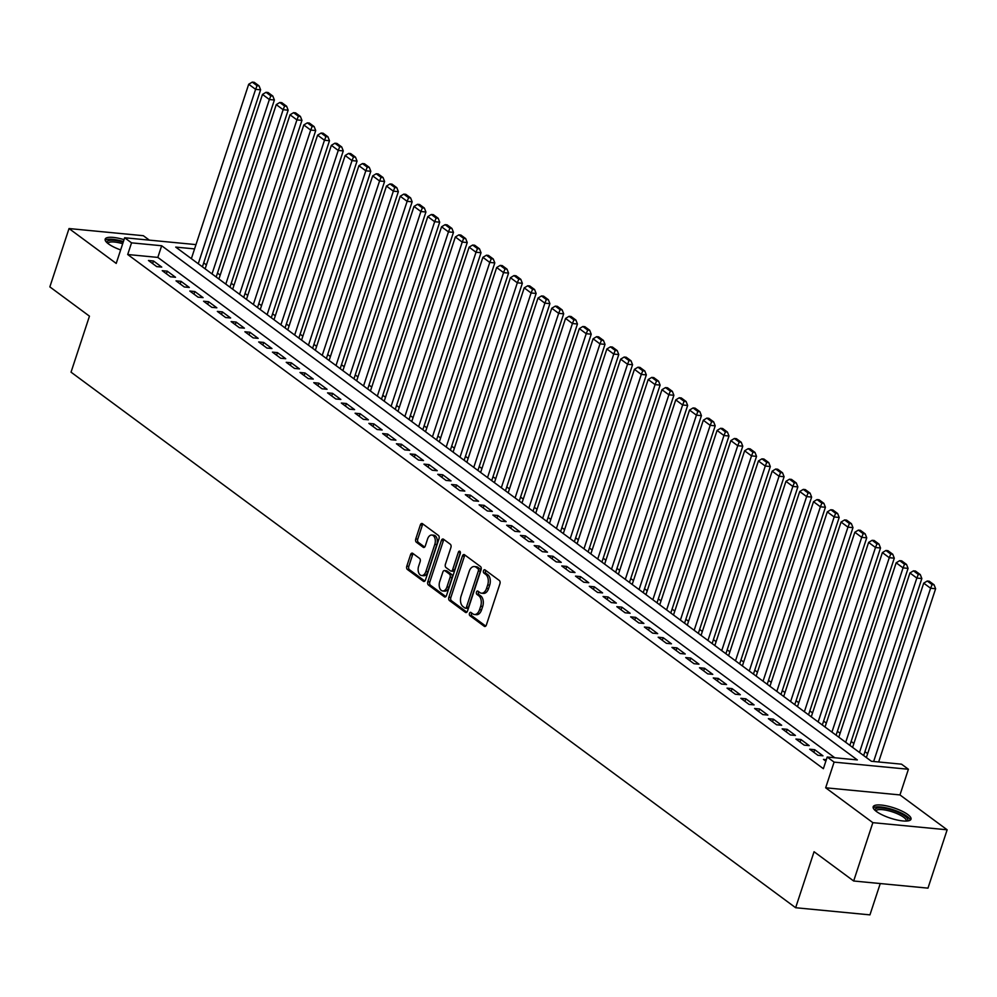 <?xml version="1.0" encoding="UTF-8"?>
<svg xmlns="http://www.w3.org/2000/svg" width="997" height="997" viewBox="0 0 997 997"><rect width="100%" height="100%" fill="white"/><g stroke="black" fill="none" stroke-linecap="round" stroke-linejoin="round"><path stroke-width="1.5" d="M469.475 613.367A1.757 1.072 -84.5 0 0 469.899 615.672L484.268 626.29A2.505 1.533 -84.5 0 0 484.779 626.49A2.505 1.533 -84.5 0 0 486.374 624.994L499.921 583.768A2.505 1.533 -84.5 0 0 499.323 580.478L484.966 569.86A1.757 1.072 -84.5 0 0 484.604 569.723A1.757 1.072 -84.5 0 0 483.483 570.77A1.757 1.072 -84.5 0 0 483.906 573.063L485.763 574.446A8.026 4.91 -84.5 0 1 487.683 584.965L486.548 588.404A8.026 4.91 -84.5 0 1 481.464 593.19A8.026 4.91 -84.5 0 1 479.819 592.542L477.962 591.159A1.757 1.072 -84.5 0 0 477.6 591.022A1.757 1.072 -84.5 0 0 476.479 592.068A1.757 1.072 -84.5 0 0 476.902 594.374L478.759 595.745A8.026 4.91 -84.5 0 1 480.679 606.276L479.545 609.703A8.026 4.91 -84.5 0 1 474.46 614.488A8.026 4.91 -84.5 0 1 472.815 613.84L470.958 612.47A1.757 1.072 -84.5 0 0 470.596 612.32A1.757 1.072 -84.5 0 0 469.475 613.367M471.731 613.043A1.757 1.072 -84.5 0 0 471.481 613.566A1.757 1.072 -84.5 0 0 471.905 615.872L485.738 626.091M485.738 570.434A1.757 1.072 -84.5 0 0 485.489 570.957A1.757 1.072 -84.5 0 0 485.913 573.263L487.77 574.633L485.763 574.446M478.734 591.744A1.757 1.072 -84.5 0 0 478.485 592.255A1.757 1.072 -84.5 0 0 478.909 594.561L480.766 595.932L478.759 595.745M124.027 239.641A19.915 5.434 18.2 0 0 105.171 239.143A19.915 5.434 18.2 0 0 108.424 243.854A19.915 5.434 18.2 0 0 120.649 249.923M876.425 811.483A19.915 5.434 18.2 0 0 896.901 819.958A19.915 5.434 18.2 0 0 911.009 819.21A19.915 5.434 18.2 0 0 907.756 814.499A19.915 5.434 18.2 0 0 887.28 806.037A19.915 5.434 18.2 0 0 873.173 806.772A19.915 5.434 18.2 0 0 876.425 811.483M412.708 553.323A2.505 1.533 -84.5 0 0 412.185 553.123A2.505 1.533 -84.5 0 0 410.602 554.619L406.788 566.184A2.505 1.533 -84.5 0 0 407.399 569.474L423.351 581.263A2.505 1.533 -84.5 0 0 423.862 581.475A2.505 1.533 -84.5 0 0 425.457 579.98L439.016 538.741A2.505 1.533 -84.5 0 0 438.406 535.451L422.454 523.662A2.505 1.533 -84.5 0 0 421.943 523.462A2.505 1.533 -84.5 0 0 420.348 524.958L415.761 538.928A2.505 1.533 -84.5 0 0 416.36 542.218L423.189 547.266A2.505 1.533 -84.5 0 0 423.7 547.465A2.505 1.533 -84.5 0 0 425.295 545.97L427.563 539.041A6.705 4.113 -84.5 0 1 431.826 535.04A6.705 4.113 -84.5 0 1 434.804 544.387L425.881 571.53A6.705 4.113 -84.5 0 1 421.619 575.531A6.705 4.113 -84.5 0 1 418.64 566.184L420.136 561.66A2.505 1.533 -84.5 0 0 419.538 558.37L412.708 553.323M834.776 757.757L157.825 257.413L127.703 254.509L131.542 242.844L124.65 237.76L195.973 244.614M853.669 880.999L872.849 822.662L947.15 829.803L927.97 888.14L853.669 880.999L814.063 851.725L795.643 907.731L71.036 372.168L89.456 316.161L49.85 286.887L69.03 228.55L116.213 263.42L124.65 237.76M947.15 829.803L899.967 794.933L825.666 787.792L872.849 822.662M825.666 787.792L834.103 762.119L827.211 757.022L857.333 759.926L161.664 245.748L131.542 242.844M127.703 254.509L823.372 768.699L827.211 757.022M448.849 597.265A2.505 1.533 -84.5 0 0 449.448 600.555L465.4 612.345A2.505 1.533 -84.5 0 0 465.911 612.557A2.505 1.533 -84.5 0 0 467.506 611.061L481.065 569.823A2.505 1.533 -84.5 0 0 480.467 566.533L464.502 554.743A2.505 1.533 -84.5 0 0 463.991 554.544A2.505 1.533 -84.5 0 0 462.409 556.039L448.849 597.265L450.856 597.465A2.505 1.533 -84.5 0 0 451.454 600.755L466.87 612.146M444.375 596.804L428.423 585.015A2.505 1.533 -84.5 0 1 427.825 581.725L441.372 540.499A2.505 1.533 -84.5 0 1 442.967 539.003A2.505 1.533 -84.5 0 1 443.478 539.203L450.308 544.25A2.505 1.533 -84.5 0 1 450.906 547.54L445.41 564.265A2.505 1.533 -84.5 0 0 446.008 567.555L450.544 570.907A2.505 1.533 -84.5 0 0 451.055 571.107A2.505 1.533 -84.5 0 0 452.65 569.611L458.371 552.201A1.757 1.072 -84.5 0 1 459.48 551.154A1.757 1.072 -84.5 0 1 460.265 553.597L446.482 595.521A2.505 1.533 -84.5 0 1 444.886 597.016A2.505 1.533 -84.5 0 1 444.375 596.804L445.435 596.916M149.338 240.127L143.331 235.703L69.03 228.55M826.339 759.677L823.472 759.402L825.852 761.16M809.701 749.221L817.964 755.327L822.986 755.813L814.723 749.707L809.701 749.221M795.918 739.039L804.193 745.145L809.203 745.631L800.94 739.525L795.918 739.039M782.147 728.857L790.409 734.963L795.432 735.45L787.169 729.343L782.147 728.857M768.375 718.675L776.638 724.782L781.66 725.268L773.385 719.161L768.375 718.675M754.592 708.493L762.855 714.6L767.877 715.086L759.614 708.979L754.592 708.493M740.821 698.311L749.083 704.418L754.106 704.904L745.843 698.797L740.821 698.311M727.037 688.129L735.312 694.236L740.335 694.722L732.06 688.615L727.037 688.129M713.266 677.948L721.529 684.054L726.551 684.54L718.289 678.434L713.266 677.948M699.495 667.766L707.758 673.872L712.78 674.358L704.518 668.252L699.495 667.766M685.712 657.584L693.987 663.69L698.997 664.176L690.734 658.07L685.712 657.584M671.941 647.402L680.203 653.509L685.226 653.995L676.963 647.888L671.941 647.402M658.17 637.22L666.432 643.327L671.455 643.813L663.179 637.706L658.17 637.22M644.386 627.038L652.649 633.145L657.671 633.631L649.408 627.524L644.386 627.038M630.615 616.856L638.878 622.963L643.9 623.449L635.637 617.342L630.615 616.856M616.831 606.675L625.107 612.781L630.129 613.267L621.854 607.161L616.831 606.675M603.06 596.493L611.323 602.599L616.345 603.085L608.083 596.979L603.06 596.493M589.289 586.311L597.552 592.417L602.574 592.903L594.312 586.797L589.289 586.311M575.506 576.129L583.781 582.236L588.791 582.722L580.528 576.615L575.506 576.129M561.735 565.947L569.997 572.054L575.02 572.54L566.757 566.433L561.735 565.947M547.964 555.765L556.226 561.872L561.249 562.358L552.974 556.251L547.964 555.765M534.18 545.583L542.443 551.69L547.465 552.176L539.203 546.069L534.18 545.583M520.409 535.401L528.672 541.508L533.694 541.994L525.431 535.888L520.409 535.401M506.638 525.22L514.901 531.326L519.923 531.812L511.648 525.706L506.638 525.22M492.854 515.038L501.117 521.144L506.14 521.63L497.877 515.524L492.854 515.038M479.083 504.856L487.346 510.963L492.368 511.449L484.106 505.342L479.083 504.856M465.3 494.674L473.575 500.781L478.585 501.267L470.322 495.16L465.3 494.674M451.529 484.492L459.791 490.599L464.814 491.085L456.551 484.978L451.529 484.492M437.758 474.31L446.02 480.417L451.043 480.903L442.768 474.796L437.758 474.31M423.974 464.128L432.237 470.235L437.259 470.721L428.997 464.614L423.974 464.128M410.203 453.947L418.466 460.053L423.488 460.539L415.226 454.433L410.203 453.947M396.432 443.765L404.695 449.871L409.717 450.357L401.442 444.251L396.432 443.765M382.649 433.583L390.911 439.702L395.934 440.175L387.671 434.069L382.649 433.583M368.878 423.401L377.14 429.52L382.163 429.994L373.9 423.887L368.878 423.401M355.094 413.219L363.369 419.338L368.379 419.812L360.116 413.705L355.094 413.219M341.323 403.037L349.586 409.156L354.608 409.63L346.345 403.523L341.323 403.037M327.552 392.855L335.815 398.974L340.837 399.448L332.562 393.341L327.552 392.855M313.768 382.674L322.031 388.793L327.053 389.266L318.791 383.16L313.768 382.674M299.997 372.492L308.26 378.611L313.282 379.084L305.02 372.978L299.997 372.492M286.226 362.31L294.489 368.429L299.511 368.902L291.236 362.796L286.226 362.31M272.443 352.128L280.705 358.247L285.728 358.721L277.465 352.614L272.443 352.128M258.672 341.946L266.934 348.065L271.957 348.539L263.694 342.432L258.672 341.946M244.888 331.764L253.163 337.883L258.173 338.357L249.911 332.25L244.888 331.764M231.117 321.582L239.38 327.701L244.402 328.175L236.139 322.068L231.117 321.582M217.346 311.4L225.609 317.52L230.631 317.993L222.368 311.887L217.346 311.4M203.562 301.219L211.825 307.338L216.848 307.811L208.585 301.705L203.562 301.219M189.791 291.037L198.054 297.156L203.076 297.629L194.814 291.523L189.791 291.037M176.02 280.855L184.283 286.974L189.305 287.448L181.03 281.341L176.02 280.855M162.237 270.673L170.499 276.792L175.522 277.266L167.259 271.159L162.237 270.673M161.751 267.084L153.488 260.977L148.466 260.491L156.728 266.61L161.751 267.084M867.652 753.645L864.935 751.638M853.881 743.463L851.164 741.456M840.11 733.281L837.38 731.275M826.326 723.099L823.609 721.093M812.555 712.917L809.838 710.911M798.784 702.735L796.055 700.729M785 692.554L782.284 690.547M771.229 682.372L768.513 680.365M757.446 672.19L754.729 670.183M743.675 662.008L740.958 660.002M729.904 651.826L727.174 649.82M716.12 641.644L713.403 639.638M702.349 631.462L699.632 629.456M688.578 621.281L685.849 619.274M674.795 611.099L672.078 609.092M661.023 600.917L658.307 598.91M647.24 590.735L644.523 588.729M633.469 580.553L630.752 578.547M619.698 570.371L616.969 568.365M605.914 560.189L603.197 558.183M592.143 550.008L589.426 548.001M578.372 539.826L575.643 537.819M564.589 529.644L561.872 527.637M550.818 519.462L548.101 517.455M537.034 509.28L534.317 507.274M523.263 499.098L520.546 497.092M509.492 488.916L506.763 486.91M495.708 478.734L492.992 476.728M481.937 468.553L479.221 466.546M468.166 458.371L465.437 456.364M454.383 448.189L451.666 446.182M440.612 438.007L437.895 436.001M426.828 427.825L424.111 425.819M413.057 417.643L410.34 415.637M399.286 407.461L396.557 405.455M385.503 397.28L382.786 395.273M371.731 387.098L369.015 385.091M357.96 376.916L355.231 374.909M344.177 366.734L341.46 364.728M330.406 356.552L327.689 354.546M316.635 346.37L313.905 344.364M302.851 336.188L300.134 334.182M289.08 326.007L286.351 324M275.297 315.825L272.58 313.818M261.526 305.643L258.809 303.636M247.755 295.461L245.025 293.454M233.971 285.279L231.254 283.273M220.2 275.097L217.483 273.091M206.429 264.915L203.7 262.909M795.643 907.731L869.945 914.872L880.251 883.554M194.565 248.901L175.721 247.094L871.39 761.272L901.525 764.176L908.404 769.26L834.103 762.119M899.967 794.933L908.404 769.26M157.825 257.413L161.664 245.748M814.723 749.707L813.864 752.299M800.94 739.525L800.093 742.117M787.169 729.343L786.309 731.935M773.385 719.161L772.538 721.753M759.614 708.979L758.767 711.571M745.843 698.797L744.983 701.389M732.06 688.615L731.212 691.208M718.289 678.434L717.429 681.026M704.518 668.252L703.658 670.844M690.734 658.07L689.887 660.662M676.963 647.888L676.103 650.48M663.179 637.706L662.332 640.298M649.408 627.524L648.561 630.116M635.637 617.342L634.777 619.935M621.854 607.161L621.006 609.753M608.083 596.979L607.223 599.571M594.312 586.797L593.452 589.389M580.528 576.615L579.681 579.207M566.757 566.433L565.897 569.025M552.974 556.251L552.126 558.843M539.203 546.069L538.355 548.662M525.431 535.888L524.572 538.48M511.648 525.706L510.8 528.298M497.877 515.524L497.017 518.116M484.106 505.342L483.246 507.934M470.322 495.16L469.475 497.752M456.551 484.978L455.691 487.57M442.768 474.796L441.92 477.389M428.997 464.614L428.149 467.207M415.226 454.433L414.366 457.025M401.442 444.251L400.595 446.843M387.671 434.069L386.811 436.661M373.9 423.887L373.04 426.479M360.116 413.705L359.269 416.297M346.345 403.523L345.485 406.115M332.562 393.341L331.714 395.934M318.791 383.16L317.943 385.752M305.02 372.978L304.16 375.57M291.236 362.796L290.389 365.388M277.465 352.614L276.605 355.206M263.694 342.432L262.834 345.037M249.911 332.25L249.063 334.855M236.139 322.068L235.28 324.673M222.368 311.887L221.508 314.491M208.585 301.705L207.737 304.309M194.814 291.523L193.954 294.127M181.03 281.341L180.183 283.946M167.259 271.159L166.399 273.764M153.488 260.977L152.628 263.582M474.46 614.488L476.466 614.688A8.026 4.91 -84.5 0 0 481.551 609.902L479.545 609.703M480.766 595.932A8.026 4.91 -84.5 0 1 482.685 606.463L481.551 609.902M481.464 593.19L483.47 593.389A8.026 4.91 -84.5 0 0 488.555 588.604L486.548 588.404M487.77 574.633A8.026 4.91 -84.5 0 1 489.689 585.164L488.555 588.604M465.038 555.142A2.505 1.533 -84.5 0 0 464.415 556.226L450.856 597.465M464.963 608.045A1.757 1.072 -84.5 0 0 465.325 608.182A1.757 1.072 -84.5 0 0 466.446 607.136L478.336 570.945A1.757 1.072 -84.5 0 0 477.924 568.651L475.968 567.193A8.026 4.91 -84.5 0 0 474.323 566.545A8.026 4.91 -84.5 0 0 469.226 571.331L461.088 596.069A8.026 4.91 -84.5 0 0 463.007 606.6L464.963 608.045M466.982 608.232A1.757 1.072 -84.5 0 0 467.331 608.382A1.757 1.072 -84.5 0 0 468.453 607.335L466.446 607.136M474.323 566.545L476.329 566.732A8.026 4.91 -84.5 0 1 477.974 567.393L479.931 568.838A1.757 1.072 -84.5 0 1 480.355 571.144L468.453 607.335M445.846 596.605L430.43 585.214L428.423 585.015M444.014 539.601A2.505 1.533 -84.5 0 0 443.391 540.686L429.832 581.924A2.505 1.533 -84.5 0 0 430.43 585.214M452.551 571.094A2.505 1.533 -84.5 0 0 453.062 571.293A2.505 1.533 -84.5 0 0 454.657 569.798L460.377 552.4A1.757 1.072 -84.5 0 0 460.377 552.4L458.371 552.201M439.702 581.612A6.705 4.113 -84.5 0 0 442.68 590.959A6.705 4.113 -84.5 0 0 446.943 586.959L450.083 577.4A2.505 1.533 -84.5 0 0 449.485 574.11L444.961 570.758A2.505 1.533 -84.5 0 0 444.438 570.558A2.505 1.533 -84.5 0 0 442.855 572.054L439.702 581.612M442.68 590.959L444.687 591.159A6.705 4.113 -84.5 0 0 448.949 587.158L446.943 586.959M445.908 570.857A2.505 1.533 -84.5 0 1 446.457 570.745A2.505 1.533 -84.5 0 1 446.968 570.957L451.491 574.297A2.505 1.533 -84.5 0 1 452.09 577.587L448.949 587.158M421.619 575.531L423.625 575.73A6.705 4.113 -84.5 0 0 427.887 571.73L425.881 571.53M431.826 535.04L433.832 535.239A6.705 4.113 -84.5 0 1 436.811 544.586L427.887 571.73M422.99 524.061A2.505 1.533 -84.5 0 0 422.354 525.145L417.768 539.115A2.505 1.533 -84.5 0 0 418.366 542.405L424.66 547.066M413.232 553.721A2.505 1.533 -84.5 0 0 412.608 554.806L408.807 566.383A2.505 1.533 -84.5 0 0 409.406 569.673L424.822 581.064M878.656 761.97L935.622 588.729L930.6 588.242L873.646 761.496M866.368 757.558L923.708 583.158L927.247 581.027L932.07 584.591L934.077 584.79L929.254 581.226L927.247 581.027M932.07 584.591L930.6 588.242L923.708 583.158M934.077 584.79L935.622 588.729M875.129 810.436A17.236 4.698 -161.8 0 1 885.797 808.517A17.236 4.698 -161.8 0 1 905.027 816.169A17.236 4.698 -161.8 0 1 907.258 821.005M906.236 821.067A15.964 4.349 18.2 0 0 906.248 821.017A15.964 4.349 18.2 0 0 903.643 817.241A15.964 4.349 18.2 0 0 887.243 810.449A15.964 4.349 18.2 0 0 875.927 811.047A15.964 4.349 18.2 0 0 875.914 811.097M910.298 820.12A19.79 5.396 18.2 0 0 907.033 816.356A19.79 5.396 18.2 0 0 888.215 808.305A19.79 5.396 18.2 0 0 873.21 807.919M107.128 242.807A17.236 4.698 -161.8 0 1 108.648 240.626A17.236 4.698 -161.8 0 1 123.192 242.209M122.693 243.717A15.964 4.349 18.2 0 0 109.358 242.283A15.964 4.349 18.2 0 0 107.938 243.405A15.964 4.349 18.2 0 0 107.913 243.467M123.404 241.548A19.79 5.396 18.2 0 0 106.455 239.641A19.79 5.396 18.2 0 0 105.208 240.289M863.651 755.552L921.839 578.547L916.829 578.061L859.489 752.473M852.597 747.376L909.937 572.976L913.476 570.845L918.299 574.409L920.306 574.608L915.483 571.044L913.476 570.845M918.299 574.409L916.829 578.061L909.937 572.976M920.306 574.608L921.839 578.547M849.868 745.37L908.068 568.365L903.045 567.879L845.705 742.291M838.813 737.194L896.166 562.794L899.693 560.663L904.516 564.227L906.522 564.427L901.699 560.862L899.693 560.663M904.516 564.227L903.045 567.879L896.166 562.794M906.522 564.427L908.068 568.365M836.097 735.188L894.297 558.183L889.274 557.697L831.934 732.11M825.042 727.012L882.382 552.612L885.922 550.481L890.745 554.045L892.751 554.245L887.928 550.68L885.922 550.481M890.745 554.045L889.274 557.697L882.382 552.612M892.751 554.245L894.297 558.183M822.326 725.006L880.513 548.001L875.491 547.515L818.151 721.928M811.271 716.831L868.611 542.43L872.151 540.299L876.961 543.864L878.98 544.063L874.157 540.499L872.151 540.299M876.961 543.864L875.491 547.515L868.611 542.43M878.98 544.063L880.513 548.001M808.542 714.824L866.742 537.819L861.72 537.333L804.38 711.746M797.488 706.649L854.828 532.248L858.367 530.117L863.19 533.682L865.197 533.881L860.374 530.317L858.367 530.117M863.19 533.682L861.72 537.333L854.828 532.248M865.197 533.881L866.742 537.819M794.771 704.642L852.971 527.637L847.949 527.151L790.609 701.564M783.717 696.467L841.057 522.067L844.596 519.936L849.419 523.5L851.426 523.699L846.603 520.135L844.596 519.936M849.419 523.5L847.949 527.151L841.057 522.067M851.426 523.699L852.971 527.637M781 694.46L839.187 517.455L834.165 516.969L776.825 691.382M769.946 686.285L827.286 511.885L830.813 509.754L835.636 513.318L837.642 513.517L832.831 509.953L830.813 509.754M835.636 513.318L834.165 516.969L827.286 511.885M837.642 513.517L839.187 517.455M767.216 684.278L825.416 507.274L820.394 506.788L763.054 681.2M756.162 676.103L813.502 501.703L817.042 499.572L821.864 503.136L823.871 503.335L819.048 499.771L817.042 499.572M821.864 503.136L820.394 506.788L813.502 501.703M823.871 503.335L825.416 507.274M753.445 674.097L811.633 497.092L806.623 496.606L749.283 671.018M742.391 665.921L799.731 491.521L803.27 489.39L808.093 492.954L810.1 493.154L805.277 489.589L803.27 489.39M808.093 492.954L806.623 496.606L799.731 491.521M810.1 493.154L811.633 497.092M739.662 663.915L797.862 486.91L792.839 486.424L735.499 660.837M728.608 655.739L785.96 481.339L789.487 479.208L794.31 482.772L796.316 482.972L791.493 479.407L789.487 479.208M794.31 482.772L792.839 486.424L785.96 481.339M796.316 482.972L797.862 486.91M725.891 653.733L784.091 476.728L779.068 476.242L721.728 650.655M714.837 645.558L772.177 471.157L775.716 469.026L780.539 472.59L782.545 472.79L777.722 469.226L775.716 469.026M780.539 472.59L779.068 476.242L772.177 471.157M782.545 472.79L784.091 476.728M712.12 643.551L770.307 466.546L765.285 466.06L707.945 640.473M701.065 635.376L758.405 460.975L761.945 458.844L766.755 462.409L768.774 462.608L763.951 459.044L761.945 458.844M766.755 462.409L765.285 466.06L758.405 460.975M768.774 462.608L770.307 466.546M698.336 633.369L756.536 456.364L751.514 455.878L694.174 630.291M687.282 625.194L744.622 450.794L748.161 448.662L752.984 452.227L754.991 452.426L750.168 448.862L748.161 448.662M752.984 452.227L751.514 455.878L744.622 450.794M754.991 452.426L756.536 456.364M684.565 623.187L742.765 446.182L737.743 445.709L680.403 620.109M673.511 615.012L730.851 440.612L734.39 438.481L739.213 442.045L741.22 442.244L736.397 438.68L734.39 438.481M739.213 442.045L737.743 445.709L730.851 440.612M741.22 442.244L742.765 446.182M670.794 613.005L728.981 436.001L723.959 435.527L666.619 609.927M659.74 604.83L717.08 430.43L720.607 428.299L725.43 431.863L727.436 432.062L722.626 428.498L720.607 428.299M725.43 431.863L723.959 435.527L717.08 430.43M727.436 432.062L728.981 436.001M657.011 602.824L715.21 425.819L710.188 425.345L652.848 599.745M645.956 594.648L703.296 420.248L706.836 418.117L711.659 421.681L713.665 421.881L708.842 418.316L706.836 418.117M711.659 421.681L710.188 425.345L703.296 420.248M713.665 421.881L715.21 425.819M643.239 592.642L701.427 415.637L696.417 415.163L639.077 589.563M632.185 584.466L689.525 410.066L693.065 407.947L697.888 411.499L699.894 411.699L695.071 408.134L693.065 407.947M697.888 411.499L696.417 415.163L689.525 410.066M699.894 411.699L701.427 415.637M629.456 582.46L687.656 405.455L682.633 404.981L625.293 579.382M618.402 574.284L675.754 399.884L679.281 397.766L684.104 401.317L686.11 401.517L681.287 397.953L679.281 397.766M684.104 401.317L682.633 404.981L675.754 399.884M686.11 401.517L687.656 405.455M615.685 572.278L673.885 395.273L668.862 394.8L611.522 569.2M604.631 564.103L661.971 389.702L665.51 387.584L670.333 391.136L672.339 391.335L667.516 387.771L665.51 387.584M670.333 391.136L668.862 394.8L661.971 389.702M672.339 391.335L673.885 395.273M601.914 562.096L660.101 385.091L655.079 384.618L597.739 559.018M590.86 553.921L648.2 379.521L651.739 377.402L656.549 380.954L658.568 381.153L653.745 377.589L651.739 377.402M656.549 380.954L655.079 384.618L648.2 379.521M658.568 381.153L660.101 385.091M588.13 551.914L646.33 374.909L641.308 374.436L583.968 548.836M577.076 543.739L634.416 369.339L637.955 367.22L642.778 370.772L644.785 370.971L639.962 367.407L637.955 367.22M642.778 370.772L641.308 374.436L634.416 369.339M644.785 370.971L646.33 374.909M574.359 541.732L632.559 364.728L627.537 364.254L570.197 538.654M563.305 533.557L620.645 359.157L624.184 357.038L629.007 360.59L631.014 360.789L626.191 357.225L624.184 357.038M629.007 360.59L627.537 364.254L620.645 359.157M631.014 360.789L632.559 364.728M560.588 531.551L618.776 354.546L613.753 354.072L556.413 528.472M549.534 523.375L606.874 348.975L610.401 346.856L615.224 350.421L617.23 350.608L612.42 347.043L610.401 346.856M615.224 350.421L613.753 354.072L606.874 348.975M617.23 350.608L618.776 354.546M546.805 521.369L605.005 344.364L599.982 343.89L542.642 518.29M535.75 513.193L593.09 338.793L596.63 336.674L601.453 340.239L603.459 340.426L598.636 336.861L596.63 336.674M601.453 340.239L599.982 343.89L593.09 338.793M603.459 340.426L605.005 344.364M533.034 511.187L591.221 334.182L586.211 333.708L528.871 508.109M521.979 503.011L579.319 328.611L582.859 326.493L587.682 330.057L589.688 330.244L584.865 326.68L582.859 326.493M587.682 330.057L586.211 333.708L579.319 328.611M589.688 330.244L591.221 334.182M519.263 501.005L577.45 324L572.428 323.527L515.088 497.927M508.196 492.83L565.548 318.429L569.075 316.311L573.898 319.875L575.905 320.062L571.082 316.498L569.075 316.311M573.898 319.875L572.428 323.527L565.548 318.429M575.905 320.062L577.45 324M505.479 490.823L563.679 313.818L558.656 313.345L501.317 487.745M494.425 482.648L551.765 308.247L555.304 306.129L560.127 309.693L562.134 309.88L557.311 306.316L555.304 306.129M560.127 309.693L558.656 313.345L551.765 308.247M562.134 309.88L563.679 313.818M491.708 480.641L549.895 303.636L544.873 303.163L487.533 477.563M480.654 472.466L537.994 298.066L541.533 295.947L546.344 299.511L548.362 299.698L543.539 296.134L541.533 295.947M546.344 299.511L544.873 303.163L537.994 298.066M548.362 299.698L549.895 303.636M477.924 470.459L536.124 293.454L531.102 292.981L473.762 467.381M466.87 462.284L524.21 287.884L527.749 285.765L532.572 289.329L534.579 289.516L529.756 285.952L527.749 285.765M532.572 289.329L531.102 292.981L524.21 287.884M534.579 289.516L536.124 293.454M464.153 460.278L522.353 283.273L517.331 282.799L459.991 457.199M453.099 452.102L510.439 277.702L513.978 275.583L518.801 279.148L520.808 279.334L515.985 275.77L513.978 275.583M518.801 279.148L517.331 282.799L510.439 277.702M520.808 279.334L522.353 283.273M450.382 450.096L508.57 273.091L503.547 272.617L446.207 447.017M439.328 441.92L496.668 267.52L500.195 265.401L505.018 268.966L507.024 269.153L502.214 265.588L500.195 265.401M505.018 268.966L503.547 272.617L496.668 267.52M507.024 269.153L508.57 273.091M436.599 439.914L494.799 262.909L489.776 262.435L432.436 436.836M425.545 431.738L482.884 257.338L486.424 255.22L491.247 258.784L493.253 258.971L488.43 255.406L486.424 255.22M491.247 258.784L489.776 262.435L482.884 257.338M493.253 258.971L494.799 262.909M422.828 429.732L481.015 252.727L476.005 252.253L418.665 426.654M411.773 421.557L469.113 247.156L472.653 245.038L477.476 248.602L479.482 248.789L474.659 245.225L472.653 245.038M477.476 248.602L476.005 252.253L469.113 247.156M479.482 248.789L481.015 252.727M409.057 419.55L467.244 242.545L462.222 242.072L404.882 416.472M397.99 411.375L455.342 236.974L458.869 234.856L463.692 238.42L465.699 238.607L460.876 235.043L458.869 234.856M463.692 238.42L462.222 242.072L455.342 236.974M465.699 238.607L467.244 242.545M395.273 409.368L453.473 232.363L448.451 231.89L391.111 406.29M384.219 401.193L441.559 226.793L445.098 224.674L449.921 228.238L451.928 228.425L447.105 224.861L445.098 224.674M449.921 228.238L448.451 231.89L441.559 226.793M451.928 228.425L453.473 232.363M381.502 399.186L439.689 222.181L434.667 221.708L377.327 396.108M370.448 391.011L427.788 216.611L431.327 214.492L436.138 218.056L438.157 218.243L433.334 214.679L431.327 214.492M436.138 218.056L434.667 221.708L427.788 216.611M438.157 218.243L439.689 222.181M367.719 389.004L425.918 212L420.896 211.526L363.556 385.926M356.664 380.829L414.004 206.429L417.544 204.31L422.367 207.875L424.373 208.061L419.55 204.497L417.544 204.31M422.367 207.875L420.896 211.526L414.004 206.429M424.373 208.061L425.918 212M353.947 378.823L412.147 201.818L407.125 201.344L349.785 375.744M342.893 370.647L400.233 196.247L403.773 194.128L408.596 197.693L410.602 197.88L405.779 194.315L403.773 194.128M408.596 197.693L407.125 201.344L400.233 196.247M410.602 197.88L412.147 201.818M340.176 368.641L398.364 191.636L393.341 191.162L336.001 365.563M329.122 360.465L386.462 186.065L389.989 183.947L394.812 187.511L396.831 187.698L392.008 184.133L389.989 183.947M394.812 187.511L393.341 191.162L386.462 186.065M396.831 187.698L398.364 191.636M326.393 358.459L384.593 181.454L379.57 180.98L322.23 355.381M315.339 350.283L372.679 175.883L376.218 173.765L381.041 177.329L383.047 177.516L378.224 173.952L376.218 173.765M381.041 177.329L379.57 180.98L372.679 175.883M383.047 177.516L384.593 181.454M312.622 348.277L370.809 171.272L365.799 170.799L308.459 345.199M301.568 340.102L358.908 165.701L362.447 163.583L367.27 167.147L369.276 167.334L364.453 163.77L362.447 163.583M367.27 167.147L365.799 170.799L358.908 165.701M369.276 167.334L370.809 171.272M298.851 338.095L357.038 161.09L352.016 160.617L294.676 335.017M287.784 329.92L345.136 155.52L348.663 153.401L353.486 156.965L355.493 157.152L350.682 153.588L348.663 153.401M353.486 156.965L352.016 160.617L345.136 155.52M355.493 157.152L357.038 161.09M285.067 327.913L343.267 150.908L338.245 150.435L280.905 324.835M274.013 319.738L331.353 145.338L334.892 143.219L339.715 146.783L341.722 146.97L336.899 143.406L334.892 143.219M339.715 146.783L338.245 150.435L331.353 145.338M341.722 146.97L343.267 150.908M271.296 317.731L329.484 140.727L324.474 140.253L267.121 314.653M260.242 309.569L317.582 135.156L321.121 133.037L325.932 136.601L327.951 136.788L323.128 133.224L321.121 133.037M325.932 136.601L324.474 140.253L317.582 135.156M327.951 136.788L329.484 140.727M257.513 307.55L315.713 130.545L310.69 130.071L253.35 304.471M246.458 299.387L303.798 124.974L307.338 122.855L312.161 126.42L314.167 126.607L309.344 123.042L307.338 122.855M312.161 126.42L310.69 130.071L303.798 124.974M314.167 126.607L315.713 130.545M243.742 297.368L301.941 120.363L296.919 119.889L239.579 294.289M232.687 289.205L290.027 114.792L293.567 112.673L298.39 116.238L300.396 116.425L295.573 112.86L293.567 112.673M298.39 116.238L296.919 119.889L290.027 114.792M300.396 116.425L301.941 120.363M229.971 287.186L288.158 110.193L283.136 109.707L225.796 284.108M218.916 279.023L276.256 104.61L279.783 102.492L284.606 106.056L286.625 106.243L281.802 102.679L279.783 102.492M284.606 106.056L283.136 109.707L276.256 104.61M286.625 106.243L288.158 110.193M216.187 277.004L274.387 100.012L269.364 99.526L212.025 273.926M205.133 268.841L262.473 94.428L266.012 92.31L270.835 95.874L272.842 96.061L268.019 92.497L266.012 92.31M270.835 95.874L269.364 99.526L262.473 94.428M272.842 96.061L274.387 100.012M202.416 266.822L260.603 89.83L255.593 89.344L198.253 263.744M191.362 258.659L248.702 84.246L252.241 82.128L257.064 85.692L259.07 85.879L254.247 82.315L252.241 82.128M257.064 85.692L255.593 89.344L248.702 84.246M259.07 85.879L260.603 89.83M471.905 615.872L469.899 615.672M485.913 573.263L483.906 573.063M478.909 594.561L476.902 594.374M482.685 606.463L480.679 606.276M489.689 585.164L487.683 584.965M485.327 626.39L484.268 626.29M464.415 556.226L462.409 556.039M466.459 612.457L465.4 612.345M451.454 600.755L449.448 600.555M480.355 571.144L478.336 570.945M479.931 568.838L477.924 568.651M477.974 567.393L475.968 567.193M429.832 581.924L427.825 581.725M443.391 540.686L441.372 540.499M454.657 569.798L452.65 569.611M452.09 577.587L450.083 577.4M451.491 574.297L449.485 574.11M446.968 570.957L444.961 570.758M436.811 544.586L434.804 544.387M424.236 547.365L423.189 547.266M418.366 542.405L416.36 542.218M417.768 539.115L415.761 538.928M422.354 525.145L420.348 524.958M424.41 581.376L423.351 581.263M409.406 569.673L407.399 569.474M408.807 566.383L406.788 566.184M412.608 554.806L410.602 554.619M467.331 608.382L465.325 608.182M453.062 571.293L451.055 571.107M446.457 570.745L444.438 570.558"/></g></svg>
